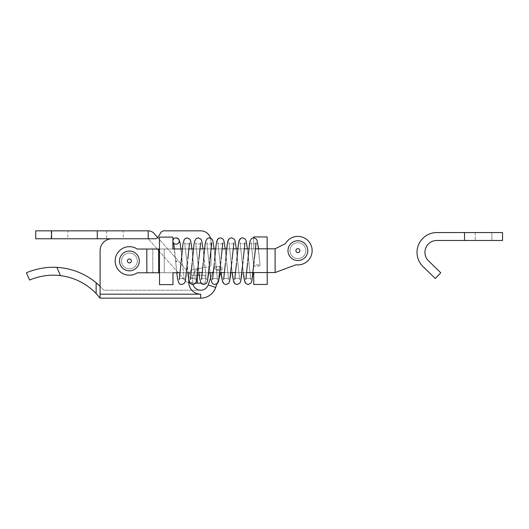 <?xml version="1.0" encoding="UTF-8"?>
<svg xmlns="http://www.w3.org/2000/svg" width="529" height="529" viewBox="0 0 529 529"><rect width="100%" height="100%" fill="white"/><g stroke="black" fill="none" stroke-linecap="round" stroke-linejoin="round"><path stroke-width="0.4" stroke-dasharray="2.65 1.98" d="M121.485 260.936A7.922 7.922 0 0 0 133.368 267.793A7.922 7.922 0 0 0 133.368 254.079A7.922 7.922 0 0 0 121.485 260.936A7.922 7.922 0 0 0 133.368 267.793A7.922 7.922 0 0 0 133.368 254.079A7.922 7.922 0 0 0 121.485 260.936A7.922 7.922 0 0 0 133.368 267.793A7.922 7.922 0 0 0 133.368 254.079A7.922 7.922 0 0 0 121.485 260.936A7.922 7.922 0 0 0 133.368 267.793A7.922 7.922 0 0 0 133.368 254.079A7.922 7.922 0 0 0 121.485 260.936M123.257 230.842L106.627 230.842L123.257 230.842L123.257 238.764L111.983 238.764A11.883 11.883 0 0 0 100.1 250.64L100.1 298.158L100.1 286.315L100.1 298.158L200.683 298.158A15.837 15.837 0 0 0 215.66 287.472L220.924 272.653M188.8 279.689L188.8 277.566A13.463 13.463 0 0 1 191.253 269.823L209.001 266.814A2.374 2.374 0 0 0 210.978 264.474A2.374 2.374 0 0 1 209.001 266.814L199.962 268.348A9.502 9.502 0 0 0 192.761 277.566L192.761 282.321A7.922 7.922 0 0 0 200.683 290.236L103.829 290.236A67.315 67.315 0 0 0 100.1 286.315L99.71 285.938M221.029 259.17L219.297 277.229L216.936 283.888L215.012 284.542L212.962 283.881L211.402 281.415L210.747 278.307L214.152 268.058L208.181 284.867A7.922 7.922 0 0 1 192.761 282.321L188.8 282.321L188.8 277.566L192.761 277.566A9.502 9.502 0 0 1 199.962 268.348A9.502 9.502 0 0 0 192.761 277.566A9.502 9.502 0 0 1 199.962 268.348A9.502 9.502 0 0 0 192.761 277.566L188.8 277.566A13.463 13.463 0 0 1 191.253 269.823L199.962 268.348A9.502 9.502 0 0 0 192.761 277.566L192.761 282.321A7.922 7.922 0 0 0 200.683 290.236L103.829 290.236A67.315 67.315 0 0 0 100.1 286.315L100.1 250.64A11.883 11.883 0 0 1 111.983 238.764A11.883 11.883 0 0 0 100.1 250.64M203.275 262.92L205.781 240.966L207.342 238.493L209.385 237.825L210.502 238.037A10.296 10.296 0 0 1 210.978 241.138L210.978 264.474A2.374 2.374 0 0 1 209.001 266.814A2.374 2.374 0 0 0 210.978 264.474L210.978 241.138A10.296 10.296 0 0 0 200.683 230.842A10.296 10.296 0 0 1 210.978 241.138L210.978 264.474L210.978 241.138A10.296 10.296 0 0 0 200.683 230.842L164.116 230.842A3.961 3.961 0 0 0 160.723 232.767L158.277 236.84A3.961 3.961 0 0 1 154.885 238.764A3.961 3.961 0 0 0 157.715 237.567L190.969 275.192L197.377 275.192L196.319 281.474L195.558 283.114L190.969 283.114A7.922 7.922 0 0 1 185.031 280.436L148.199 238.764L97.27 238.764L97.27 230.842L35.741 230.842L35.741 238.764L97.27 238.764L97.27 230.842L148.199 230.842A7.922 7.922 0 0 1 154.131 233.514L190.969 275.192L205.226 275.192L199.241 275.192L200.312 281.435L201.093 283.114L205.226 283.114L205.226 275.192L205.226 283.114L190.969 283.114A7.922 7.922 0 0 1 185.031 280.436L148.199 238.764L148.199 230.842M164.116 230.842A3.961 3.961 0 0 0 160.723 232.767A3.961 3.961 0 0 1 164.116 230.842L200.683 230.842M158.277 236.84A3.961 3.961 0 0 1 154.885 238.764L148.199 238.764M219.753 266.477L216.387 266.477L219.753 266.477L217.505 270.438L221.988 269.651A2.374 2.374 0 0 0 219.753 266.477L217.505 270.438L216.387 266.477L217.505 270.438L214.152 268.058L217.505 270.438L221.988 269.651A2.374 2.374 0 0 0 219.753 266.477A2.374 2.374 0 0 1 221.988 269.651A2.374 2.374 0 0 0 219.753 266.477M96.146 282.757A67.315 67.315 0 0 0 56.887 267.376L60.465 275.642A59.4 59.4 0 0 1 96.146 293.562L96.146 282.757M26.45 272.812L29.598 280.079C28.976 280.324 43.404 273.334 60.465 275.642M98.176 284.516L97.667 284.06M211.917 286.169L215.66 287.472A15.837 15.837 0 0 1 200.683 298.158L200.683 294.197L100.1 294.197M216.387 266.477A2.374 2.374 0 0 0 214.152 268.058A2.374 2.374 0 0 1 216.387 266.477A2.374 2.374 0 0 0 214.152 268.058A2.374 2.374 0 0 1 216.387 266.477M208.181 284.867A7.922 7.922 0 0 1 192.761 282.321A7.922 7.922 0 0 0 193.085 284.569L190.79 283.921L189.223 281.454L186.81 261.505L187.874 272.713M67.818 230.842L51.187 230.842L67.818 230.842L67.818 238.764L51.187 238.764L67.818 238.764M123.257 238.764L106.627 238.764L123.257 238.764M197.304 275.821L197.304 283.114M97.27 230.842L97.27 238.764M121.485 260.949A7.922 7.922 0 0 0 133.374 267.786A7.922 7.922 0 0 0 133.354 254.072A7.922 7.922 0 0 0 121.485 260.949A7.922 7.922 0 0 0 133.374 267.786A7.922 7.922 0 0 0 133.354 254.072A7.922 7.922 0 0 0 121.485 260.949A7.922 7.922 0 0 0 133.374 267.786A7.922 7.922 0 0 0 133.354 254.072A7.922 7.922 0 0 0 121.485 260.949A7.922 7.922 0 0 0 133.374 267.786A7.922 7.922 0 0 0 133.354 254.072A7.922 7.922 0 0 0 121.485 260.949A7.922 7.922 0 0 0 133.374 267.786A7.922 7.922 0 0 0 133.354 254.072A7.922 7.922 0 0 0 121.485 260.949A7.922 7.922 0 0 0 133.374 267.786A7.922 7.922 0 0 0 133.354 254.072A7.922 7.922 0 0 0 121.485 260.949M137.262 249.04A14.257 14.257 0 0 0 118.694 270.345A14.257 14.257 0 0 0 137.309 272.799L146.85 272.785L137.309 272.799A14.257 14.257 0 0 1 118.661 251.566A14.257 14.257 0 0 1 137.262 249.04L146.804 249.027L137.262 249.04A14.257 14.257 0 0 0 118.694 270.345A14.257 14.257 0 0 0 137.309 272.799L253.741 272.594L146.85 272.785L146.804 249.027L253.702 248.835L137.262 249.04M172.963 272.739L172.983 284.615L172.963 272.739L267.205 272.567L267.165 248.809L172.917 248.98L172.897 237.098L159.434 237.124L172.897 237.098L159.434 237.124L159.52 284.642L159.434 237.124L159.52 284.642L172.983 284.615L159.52 284.642L172.983 284.615L172.963 272.739L267.205 272.567L164.274 272.752L253.741 272.594L253.761 284.47L253.741 272.594L253.761 284.47L267.224 284.45L253.761 284.47L267.224 284.45L267.138 236.932L253.675 236.952L253.702 248.835L248.901 248.842L247.625 262.84M258.496 248.822L259.646 260.823L257.226 240.84L256.36 239.075L253.675 237.746L253.702 248.835L253.675 236.952L267.138 236.932L267.224 284.45L267.138 236.932L253.675 236.952L253.702 248.835L159.454 249M146.85 272.785L146.804 249.027L146.85 272.785L164.274 272.752L164.228 248.994L275.08 248.795L267.165 248.809L267.205 272.567L267.165 248.809L267.205 272.567L267.165 248.809L275.08 248.795L285.468 243.631L275.08 248.795L275.126 272.554L275.08 248.795L275.126 272.554L275.08 248.795L285.468 243.631A14.257 14.257 0 0 1 311.66 254.29A14.257 14.257 0 0 1 296.015 264.771L275.126 272.554L275.08 248.795M158.66 272.766L158.614 249.007M254.297 259.111L253.08 272.594L246.712 272.607M241.991 272.614L235.623 272.627L241.991 272.614L243.208 259.131M230.909 272.633L224.534 272.647L230.909 272.633L232.119 259.15M219.819 272.653L213.445 272.666L219.819 272.653M208.73 272.673L202.362 272.686L208.73 272.673L209.947 259.19M197.641 272.693L191.273 272.706L197.641 272.693L198.858 259.21M146.804 249.027L164.228 248.994L164.274 272.752L159.5 272.759M237.812 248.861L244.186 248.848L237.812 248.861L236.542 262.86M226.723 248.881L233.097 248.868L226.723 248.881L225.453 262.88M215.64 248.901L222.008 248.888L215.64 248.901L214.364 262.9M210.926 248.908L204.551 248.921L210.926 248.908M199.836 248.928L193.462 248.941L199.836 248.928M188.747 248.947L182.373 248.961L188.747 248.947M119.508 260.949A9.899 9.899 0 0 0 129.42 270.835A9.899 9.899 0 0 0 139.306 260.923A9.899 9.899 0 0 0 129.393 251.037A9.899 9.899 0 0 0 119.508 260.949M289.965 250.653A7.922 7.922 0 0 0 301.854 257.491A7.922 7.922 0 0 0 301.828 243.776A7.922 7.922 0 0 0 289.965 250.653A7.922 7.922 0 0 0 301.854 257.491A7.922 7.922 0 0 0 301.828 243.776A7.922 7.922 0 0 0 289.965 250.653M172.917 248.98L172.897 237.098L172.917 248.98L267.165 248.809L267.205 272.567L275.126 272.554L296.015 264.771A14.257 14.257 0 0 0 303.256 237.435A14.257 14.257 0 0 0 285.468 243.631A14.257 14.257 0 0 1 311.66 254.29A14.257 14.257 0 0 1 296.015 264.771L275.126 272.554M305.802 250.627A7.922 7.922 0 0 1 293.932 257.504A7.922 7.922 0 0 1 293.912 243.79A7.922 7.922 0 0 1 305.802 250.627A7.922 7.922 0 0 1 293.932 257.504A7.922 7.922 0 0 1 293.912 243.79A7.922 7.922 0 0 1 305.802 250.627M255.276 248.828L248.901 248.842M260.043 265.32A3.167 0.701 -5.2 0 1 256.922 266.299A3.167 0.701 -5.2 0 1 253.735 265.889A3.167 0.701 -5.2 0 1 253.735 265.869A3.167 0.701 -5.2 0 1 256.856 264.897A3.167 0.701 -5.2 0 1 260.043 265.307A3.167 0.701 -5.2 0 1 260.043 265.32A3.167 0.701 -5.2 0 1 256.922 266.299A3.167 0.701 -5.2 0 1 253.735 265.889A3.167 0.701 -5.2 0 1 253.735 265.869A3.167 0.701 -5.2 0 1 256.856 264.897A3.167 0.701 -5.2 0 1 260.043 265.307A3.167 0.701 -5.2 0 1 260.043 265.32M176.111 260.85L176.111 261.643L176.111 260.85L176.111 261.643L176.111 260.85L176.898 260.85L176.904 261.643L176.111 261.643L176.904 261.643L176.898 260.85L176.111 260.85L176.898 260.85L176.904 261.643L176.111 261.643L176.904 261.643L176.898 260.85L176.111 260.85M294.316 241.409A9.899 9.899 0 0 0 288.649 254.211A9.899 9.899 0 0 0 301.451 259.878A9.899 9.899 0 0 0 307.118 247.069A9.899 9.899 0 0 0 294.316 241.409M295.03 243.254A7.922 7.922 0 0 0 292.914 256.81A7.922 7.922 0 0 0 305.709 251.864A7.922 7.922 0 0 0 295.03 243.254A7.922 7.922 0 0 0 292.914 256.81A7.922 7.922 0 0 0 305.709 251.864A7.922 7.922 0 0 0 295.03 243.254M491.858 232.568L475.227 232.568L491.858 232.568L491.858 240.483L475.227 240.483L491.858 240.483L475.227 240.483L491.858 240.483L491.858 232.568L475.227 232.568L491.858 232.568M436.815 240.483L502.55 240.483L502.55 232.568L436.815 232.568A19.798 19.798 0 0 0 423.094 266.636L435.294 278.499L440.776 272.785L428.596 260.942A11.883 11.883 0 0 1 436.815 240.483M464.535 232.568L464.535 240.483M172.917 241.059A3.167 3.154 89.9 0 1 176.064 237.885A3.167 3.154 89.9 0 1 179.225 241.045A3.167 3.154 89.9 0 1 176.078 244.219A3.167 3.154 89.9 0 1 172.917 241.059M189.541 282.321L192.761 282.321A7.922 7.922 0 0 0 193.085 284.569M188.8 282.321A11.883 11.883 0 0 0 200.683 294.197M51.584 238.764L51.584 230.842M152.815 272.772L152.775 249.014L152.815 272.772M164.274 272.752L164.228 248.994L164.274 272.752M127.423 260.936A1.977 1.977 0 0 1 129.4 258.959A1.977 1.977 0 0 1 131.384 260.936A1.977 1.977 0 0 1 129.407 262.913A1.977 1.977 0 0 1 127.423 260.936M297.166 248.795A1.977 1.977 0 0 1 299.731 249.926A1.977 1.977 0 0 1 298.594 252.485A1.977 1.977 0 0 1 296.035 251.354A1.977 1.977 0 0 1 297.166 248.795M51.187 230.842L51.187 238.764M106.627 230.842L106.627 238.764M180.885 248.967L184.237 279.755C184.257 277.884 178.901 278.122 179.133 279.762L182.961 244.12L183.609 241.006L185.163 238.533C186.519 237.475 188.073 237.693 189.832 239.194L190.704 240.959C191.577 244.722 192.384 251.381 193.125 260.942L191.974 248.947M176.792 272.733L174.51 248.974M192.192 262.939L194.05 244.1L194.698 240.986L196.252 238.513C197.601 237.455 199.162 237.673 200.921 239.174L201.787 240.94C202.667 244.702 203.473 251.361 204.207 260.923L206.416 279.715L203.063 248.928M198.964 272.693L195.697 242.692L198.964 272.693M212.393 279.702C212.169 278.062 217.518 277.824 217.505 279.696L214.146 248.901L217.505 279.696C217.518 277.824 212.169 278.062 212.393 279.702L214.529 260.903M210.053 272.673L206.786 242.672L210.053 272.673M223.483 279.682C223.251 278.042 228.607 277.804 228.588 279.676L225.235 248.881L228.588 279.676C228.607 277.804 223.251 278.042 223.483 279.682L225.618 260.883M221.142 272.653L217.869 242.652L221.142 272.653M234.565 279.662C234.34 278.023 239.69 277.785 239.677 279.656L236.324 248.861L239.677 279.656C239.69 277.785 234.34 278.023 234.565 279.662L236.708 260.863M232.224 272.633L228.958 242.632L232.224 272.633M245.654 279.643C245.43 278.003 250.779 277.765 250.766 279.636L247.413 248.842L250.766 279.636C250.779 277.765 245.43 278.003 245.654 279.643L247.79 260.843M243.314 272.614L240.047 242.613L243.314 272.614M253.735 265.889L251.13 242.593L253.735 265.889M173.618 243.042L173.519 242.732C173.73 243.413 174.583 243.909 176.078 244.219C174.583 243.909 173.73 243.413 173.519 242.732L177.479 278.366L178.134 281.474L179.701 283.941C181.057 284.999 182.611 284.774 184.37 283.266L185.229 281.494C186.096 277.732 186.876 271.066 187.583 261.505L187.769 259.23M189.719 242.705C189.739 244.57 184.39 244.358 184.608 242.712L186.81 261.505L184.608 242.712C184.39 244.358 189.739 244.57 189.719 242.705L187.583 261.505M190.215 279.742C189.99 278.102 195.34 277.864 195.327 279.735L193.125 260.942L195.327 279.735C195.34 277.864 189.99 278.102 190.215 279.742L192.358 260.942M200.802 242.685C200.828 244.55 195.472 244.338 195.697 242.692C195.472 244.338 200.828 244.55 200.802 242.685L198.666 261.485M201.304 279.722C201.08 278.082 206.429 277.844 206.416 279.715C206.429 277.844 201.08 278.082 201.304 279.722L203.44 260.923M211.891 242.666C211.917 244.53 206.561 244.319 206.786 242.672C206.561 244.319 211.917 244.53 211.891 242.666L209.755 261.465M222.98 242.646C223 244.51 217.65 244.299 217.869 242.652C217.65 244.299 223 244.51 222.98 242.646L220.844 261.445M234.069 242.626C234.089 244.491 228.74 244.279 228.958 242.632C228.74 244.279 234.089 244.491 234.069 242.626L231.933 261.425M245.152 242.606C245.178 244.471 239.822 244.259 240.047 242.613C239.822 244.259 245.178 244.471 245.152 242.606L243.016 261.405M256.241 242.586C256.261 244.451 250.911 244.239 251.13 242.593C250.911 244.239 256.261 244.451 256.241 242.586L254.105 261.386M259.646 260.823L260.043 265.307L259.646 260.823M475.227 232.568L475.227 240.483L475.227 232.568M176.064 237.885L179.067 239.683L180.27 244.061L184.237 279.755C184.257 277.884 178.901 278.122 179.133 279.762"/><path stroke-width="0.79" d="M148.199 230.842L148.199 238.764L35.741 238.764L35.741 230.842L148.199 230.842A7.922 7.922 0 0 1 154.131 233.514L157.715 237.567A3.961 3.961 0 0 0 158.277 236.84A3.961 3.961 0 0 1 154.885 238.764L111.983 238.764A11.883 11.883 0 0 0 100.1 250.64L100.1 286.315L96.146 282.757A67.315 67.315 0 0 0 56.887 267.376C40.27 266.252 25.875 272.997 26.45 272.812C25.875 272.997 40.27 266.252 56.887 267.376L60.465 275.642A59.4 59.4 0 0 1 96.146 293.562L100.1 298.158L100.1 294.197L200.683 294.197A11.883 11.883 0 0 1 188.8 282.321L188.8 279.689M203.44 260.923L205.14 244.081L205.781 240.966L207.342 238.493L209.385 237.825L212.01 239.154L212.876 240.92L214.146 248.901L212.876 240.92L212.01 239.154L210.502 238.037A10.296 10.296 0 0 0 200.683 230.842L164.116 230.842A3.961 3.961 0 0 0 160.723 232.767L158.277 236.84M148.199 238.764L123.257 238.764M100.1 250.64L100.1 294.197M220.924 272.653L219.297 277.229L218.49 281.435L216.936 283.888L215.66 287.472L208.181 284.867L210.674 277.844L210.053 272.673L210.747 278.307L211.95 282.737L212.962 283.881L215.012 284.542L217.631 283.207L218.49 281.435L220.844 261.445M200.683 230.842L164.116 230.842M200.683 294.197L200.683 298.158A15.837 15.837 0 0 0 215.66 287.472A15.837 15.837 0 0 1 200.683 298.158L100.1 298.158L96.146 293.562L96.146 282.757L97.667 284.06M60.465 275.642C43.404 273.334 28.976 280.324 29.598 280.079L26.45 272.812M99.71 285.938L99.247 285.495M98.923 285.197L98.176 284.516M208.73 272.673L213.445 272.666L208.73 272.673L207.408 281.454L206.541 283.227L203.923 284.562L201.88 283.901L201.093 283.114L195.558 283.114L193.085 284.569A7.922 7.922 0 0 0 208.181 284.867L211.917 286.169M197.641 272.693L202.362 272.686L197.641 272.693L197.377 275.192L199.241 275.192L198.964 272.693L199.658 278.327L200.861 282.757L201.88 283.901L203.923 284.562L206.541 283.227L207.408 281.454L209.755 261.465M97.27 230.842L97.27 238.764M197.304 283.114L197.304 275.821M146.804 249.027L137.262 249.04A14.257 14.257 0 0 0 118.694 270.345A14.257 14.257 0 0 0 137.309 272.799L158.66 272.766L158.614 249.007L146.804 249.027L146.85 272.785M246.712 272.607L267.205 272.567L267.165 248.809L275.08 248.795L275.126 272.554L267.205 272.567L267.224 284.45L253.761 284.47L253.741 272.594L253.08 272.594L251.758 281.375L250.891 283.147L248.273 284.483L246.23 283.822L244.662 281.355L243.314 272.614L244.008 278.247L245.211 282.671L246.23 283.822L248.273 284.483L250.891 283.147L251.758 281.375L254.105 261.386M230.909 272.633L235.623 272.627L230.909 272.633L229.579 281.415L228.72 283.187L226.101 284.523L224.051 283.861L222.484 281.395L221.142 272.653L221.83 278.287L223.04 282.717L224.051 283.861L226.101 284.523L228.72 283.187L229.579 281.415L231.933 261.425M224.534 272.647L219.819 272.653L224.534 272.647M180.184 272.726L172.963 272.739L180.184 272.726M159.5 272.759L158.66 272.766M248.901 248.842L244.186 248.848L248.901 248.842L250.131 240.887L251.692 238.414L253.675 237.746L253.675 236.952L267.138 236.932L267.165 248.809L255.276 248.828M237.812 248.861L233.097 248.868L237.812 248.861L238.4 244.014L239.591 239.584L240.602 238.434L242.646 237.766L245.271 239.095L246.137 240.86L247.413 248.842L246.137 240.86L245.271 239.095L242.646 237.766L240.602 238.434L239.042 240.907L238.4 244.014L236.708 260.863M226.723 248.881L222.008 248.888L226.723 248.881L227.311 244.034L228.502 239.604L229.513 238.453L231.563 237.786L234.182 239.115L235.055 240.88L236.324 248.861L235.055 240.88L234.182 239.115L231.563 237.786L229.513 238.453L227.959 240.926L227.311 244.034L225.618 260.883M215.64 248.901L210.926 248.908L215.64 248.901L216.229 244.054L217.419 239.624L218.424 238.473L220.474 237.805L223.099 239.134L223.965 240.9L225.235 248.881L223.965 240.9L223.099 239.134L220.474 237.805L218.424 238.473L216.87 240.946L216.229 244.054L214.529 260.903M204.551 248.921L199.836 248.928L204.551 248.921M193.462 248.941L188.747 248.947L193.462 248.941M182.373 248.961L172.917 248.98L182.373 248.961M159.454 249L158.614 249.007M139.306 260.923A9.899 9.899 0 0 0 129.393 251.037A9.899 9.899 0 0 0 119.508 260.949A9.899 9.899 0 0 0 129.42 270.835A9.899 9.899 0 0 0 139.306 260.923M275.08 248.795L285.468 243.631A14.257 14.257 0 0 1 311.66 254.29A14.257 14.257 0 0 1 296.015 264.771L275.126 272.554M172.963 272.739L172.983 284.615L159.52 284.642L159.434 237.124L172.897 237.098L172.917 248.98M172.917 241.059A3.167 3.154 89.9 0 1 176.064 237.885A3.167 3.154 89.9 0 1 179.225 241.045A3.167 3.154 89.9 0 1 176.078 244.219A3.167 3.154 89.9 0 1 172.917 241.059M301.451 259.878A9.899 9.899 0 0 0 307.118 247.069A9.899 9.899 0 0 0 294.316 241.409A9.899 9.899 0 0 0 288.649 254.211A9.899 9.899 0 0 0 301.451 259.878M464.535 240.483L502.55 240.483L502.55 232.568L464.535 232.568L464.535 240.483L436.815 240.483A11.883 11.883 0 0 0 428.596 260.942L440.776 272.785L435.294 278.499L423.094 266.636A19.798 19.798 0 0 1 436.815 232.568L464.535 232.568M193.085 284.569A7.922 7.922 0 0 0 208.181 284.867M188.8 282.321L189.541 282.321M51.584 230.842L51.584 238.764M131.384 260.936A1.977 1.977 0 0 0 129.4 258.959A1.977 1.977 0 0 0 127.423 260.936A1.977 1.977 0 0 0 129.407 262.913A1.977 1.977 0 0 0 131.384 260.936M298.594 252.485A1.977 1.977 0 0 0 299.731 249.926A1.977 1.977 0 0 0 297.166 248.795A1.977 1.977 0 0 0 296.035 251.354A1.977 1.977 0 0 0 298.594 252.485M176.064 237.885L178.055 238.539L179.067 239.683L180.27 244.061L180.885 248.967M187.583 261.505L185.229 281.494L184.37 283.266L181.751 284.602L179.701 283.941L178.69 282.797L177.479 278.366L176.792 272.733M191.974 248.947L190.704 240.959L189.832 239.194L187.213 237.865L185.163 238.533L184.158 239.683L182.961 244.12L179.291 279.484M198.666 261.485L196.319 281.474L195.459 283.246L192.84 284.582L190.79 283.921L189.779 282.777L188.569 278.347L187.874 272.713M203.063 248.928L201.787 240.94L200.921 239.174L198.296 237.845L196.252 238.513L194.698 240.986L194.05 244.1L192.358 260.942M243.016 261.405L240.669 281.395L239.809 283.167L237.19 284.503L235.141 283.842L234.129 282.698L232.919 278.267L232.224 272.633L233.573 281.375L235.141 283.842L237.19 284.503L239.809 283.167L240.669 281.395L241.991 272.614M258.496 248.822L257.226 240.84L256.36 239.075L253.735 237.746L251.692 238.414L250.131 240.887L249.49 243.995L247.79 260.843M187.769 259.23L189.561 242.983M190.38 279.464L192.192 262.939M198.858 259.21L200.643 242.963M201.463 279.444L203.275 262.92M209.947 259.19L211.732 242.943M212.552 279.424L214.364 262.9M221.029 259.17L222.821 242.923M223.641 279.405L225.453 262.88M232.119 259.15L233.911 242.904M234.724 279.385L236.542 262.86M243.208 259.131L244.993 242.884M245.813 279.365L247.625 262.84M254.297 259.111L256.082 242.864M173.618 243.042L174.51 248.974"/></g></svg>

